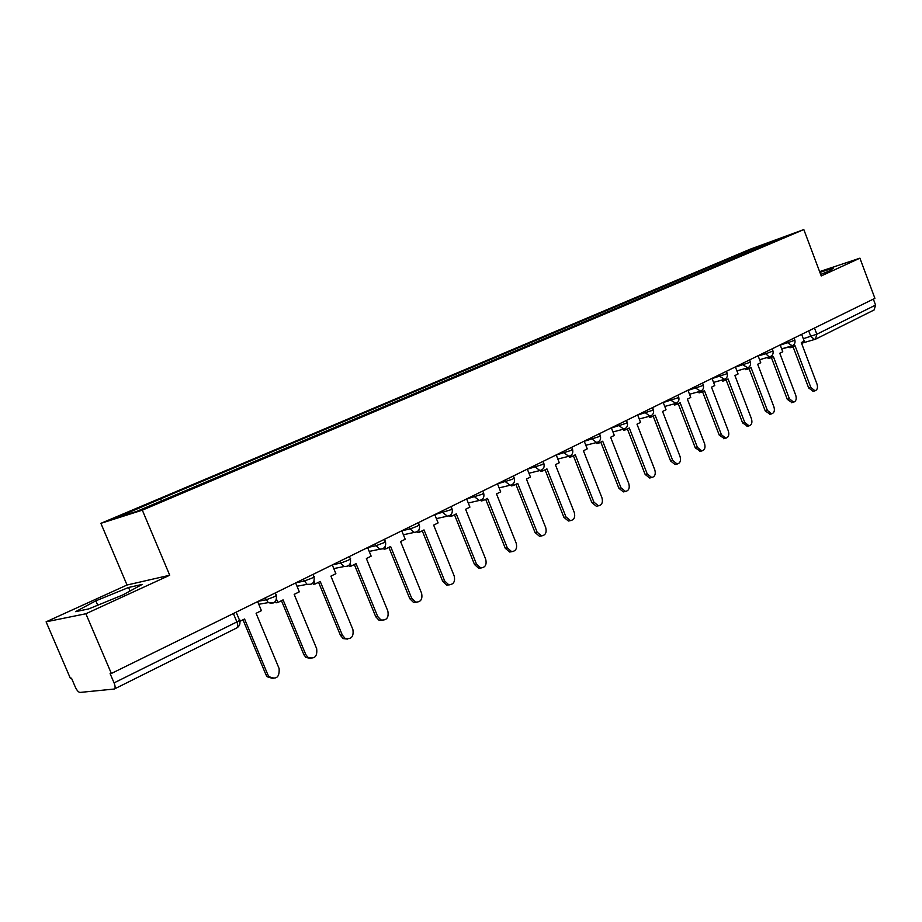 <?xml version="1.0" encoding="UTF-8"?>
<svg xmlns="http://www.w3.org/2000/svg" width="922" height="922" viewBox="0 0 922 922"><rect width="100%" height="100%" fill="white"/><g stroke="black" fill="none" stroke-linecap="round" stroke-linejoin="round"><path stroke-width="1.38" d="M46.1 621.831L85.873 613.752L111.366 673.475L874.909 298.348L859.915 258.172L821.237 275.943L803.823 229.566L750.024 249.263L100.89 523.339L127.029 585.009L46.1 621.831L70.372 678.35L71.513 678.212L75.281 686.994C76.895 690.417 78.474 692.226 80.007 692.434L114.351 689.022C115.446 688.238 115.354 686.187 114.063 682.879L236.885 621.935C239.72 620.483 240.55 619.78 239.363 619.826L236.159 612.162M85.873 613.752L169.717 575.236L142.322 510.166L803.823 229.566M111.366 673.475L110.11 673.625L114.063 682.879M859.915 258.172L819.623 271.621M873.341 299.108L875.577 305.09L874.148 309.942L815.624 339.146M739.271 256.328L737.623 255.256L760.662 245.517L787.008 235.882L763.842 245.909M737.623 255.256L157.535 500.185L116.403 517.841L136.779 511.353L763.923 245.655M100.89 523.339L142.322 510.166M820.672 274.433L830.238 270.561L833.684 267.853L819.923 272.439M127.029 585.009L169.717 575.236M88.708 608.912L122.707 595.001L142.276 584.387L128.55 587.487L95.842 600.844L75.592 611.655L88.708 608.912M734.673 258.275L734.027 256.57M160.405 499.251L161.88 500.715M760.662 245.517L761.353 246.969M97.709 605.224L95.842 600.844M130.048 591.014L128.55 587.487M813.262 391.251L808.675 387.978L810.818 387.424L815.002 390.813C817.33 389.925 817.998 387.701 817.019 384.151L801.299 342.592L804.215 341.14L801.644 334.34M791.606 345.969L792.056 347.179L795.018 345.704L810.818 387.424M792.056 347.179L789.935 347.79L789.486 346.58M793.035 346.695L808.675 387.978M791.963 402.58L787.261 399.295L789.405 398.753L793.646 402.165C796.066 401.266 796.769 399.007 795.778 395.377L779.782 353.264L782.778 351.778L780.162 344.886M758.172 355.961L765.802 353.76L770.285 357.99L773.328 356.48L789.405 398.753M770.285 357.99L768.164 358.589L767.715 357.39M771.345 357.459L787.261 399.295M770.054 414.243L765.237 410.924L767.381 410.394L771.679 413.84C774.192 412.941 774.953 410.647 773.938 406.925L757.665 364.259L760.742 362.726L758.08 355.742M747.442 367.924L747.892 369.1L751.015 367.555L767.381 410.394M747.892 369.1L745.783 369.699L745.333 368.523M749.044 368.535L765.237 410.924M747.535 426.229L742.59 422.898L744.722 422.38L749.079 425.849C751.707 424.961 752.502 422.61 751.476 418.807L734.903 375.554L738.084 373.975L735.376 366.898M724.415 379.368L724.853 380.544L728.069 378.942L744.722 422.38M724.853 380.544L722.744 381.132L722.306 379.968M726.11 379.922L742.59 422.898M724.358 438.561L719.287 435.207L721.419 434.7L725.821 438.215C728.564 437.316 729.406 434.93 728.357 431.023L711.496 387.182L714.757 385.557L712.003 378.377M700.697 391.147L701.146 392.311L704.454 390.674L721.419 434.7M701.146 392.311L699.049 392.887L698.599 391.746M702.506 391.643L719.287 435.207M700.513 451.25L695.292 447.885L697.412 447.389L701.861 450.939C704.731 450.051 705.63 447.608 704.569 443.609L687.386 399.145L690.751 397.474L687.95 390.202M676.287 403.26L676.736 404.435L680.148 402.741L697.412 447.389M676.736 404.435L674.639 405L674.213 403.882M678.2 403.709L695.292 447.885M675.953 464.319L675.065 464.515L670.582 460.942L672.703 460.458L677.186 464.043C680.182 463.178 681.151 460.677 680.067 456.563L662.561 411.466L666.03 409.748L663.172 402.372M651.128 415.73L651.589 416.917L655.104 415.177L672.703 460.458M651.589 416.917L649.503 417.47L649.076 416.375M653.168 416.133L670.582 460.942M650.667 477.78L649.641 477.999L645.123 474.392L647.232 473.931L651.739 477.538C654.897 476.697 655.922 474.15 654.816 469.909L636.987 424.166L640.559 422.391L637.644 414.912M625.208 428.58L625.681 429.79L629.3 427.992L647.232 473.931M625.681 429.79L623.606 430.332L623.18 429.26M627.375 428.937L645.123 474.392M624.597 491.645L623.41 491.899L618.881 488.257L620.979 487.807L625.508 491.461C628.827 490.642 629.922 488.049 628.804 483.67L610.629 437.259L614.306 435.438L611.332 427.843M598.47 441.799L598.966 443.056L602.7 441.2L620.979 487.807M598.966 443.056L596.891 443.574L596.488 442.548M600.787 442.145L618.881 488.257M597.733 505.948L596.338 506.236L591.82 502.559L593.895 502.121L598.424 505.809C601.928 505.037 603.103 502.386 601.974 497.857L583.43 450.766L587.233 448.876L584.202 441.165M570.891 455.433L571.41 456.736L575.259 454.823L593.895 502.121M571.41 456.736L569.347 457.254L568.966 456.263M573.369 455.756L591.82 502.559M570.038 520.7L568.39 521.022L563.895 517.311L565.958 516.896L570.453 520.607C574.164 519.904 575.443 517.196 574.291 512.494L555.378 464.688L559.297 462.74L556.208 454.926M542.424 469.482L542.966 470.854L546.942 468.883L565.958 516.896M542.966 470.854L540.926 471.349L540.557 470.427M545.063 469.817L563.895 517.311M541.456 535.901L539.508 536.281L535.071 532.547L537.111 532.144L541.56 535.889C545.501 535.267 546.884 532.501 545.72 527.603L526.427 479.071L530.473 477.066L527.315 469.125M513.012 483.969L513.6 485.433L517.703 483.393L537.111 532.144M513.6 485.433L511.583 485.917L511.226 485.03M515.859 484.315L535.071 532.547M511.825 551.667L509.636 552.024L505.291 548.279L507.319 547.899L511.675 551.656C515.882 551.149 517.392 548.336 516.205 543.208L496.509 493.915L500.692 491.841L497.477 483.785M482.632 498.917L483.266 500.496L487.508 498.399L507.319 547.899M483.266 500.496L481.261 500.957L480.915 500.093M485.675 499.298L505.291 548.279M481.157 567.987L478.725 568.275L474.53 564.541L476.536 564.183L480.742 567.929C485.249 567.595 486.908 564.725 485.721 559.32L465.598 509.267L469.92 507.123L466.636 498.929M451.204 514.338L451.907 516.066L456.286 513.888L476.536 564.183M451.907 516.066L449.924 516.516L449.579 515.64M454.488 514.787L474.53 564.541M449.429 584.848L446.697 585.055L442.71 581.344L444.704 581.01L448.691 584.732C453.543 584.629 455.376 581.713 454.2 575.996L433.651 525.137L438.111 522.912L434.758 514.591L450.213 509.97L451.907 508.529L451.112 506.558M418.703 530.254L419.475 532.167L424.016 529.92L444.704 581.01M419.475 532.167L417.528 532.593L417.159 531.694M422.241 530.795L442.71 581.344M416.606 602.297L413.482 602.377L409.806 598.735L411.765 598.424L415.453 602.078C420.709 602.285 422.749 599.335 421.596 593.226L400.586 541.548L405.207 539.255L401.773 530.795M385.05 546.677L385.926 548.832L390.617 546.504L411.765 598.424M385.926 548.832L384.001 549.224L383.61 548.267M388.877 547.368L409.806 598.735M382.618 620.368L379.011 620.229L375.738 616.737L377.674 616.461L380.947 619.953C386.652 620.61 388.946 617.659 387.851 611.079L366.368 558.548L371.151 556.162L367.636 547.564M350.187 563.653L351.178 566.085L356.042 563.665L377.674 616.461M351.178 566.085L349.288 566.454L348.85 565.393M354.336 564.518L375.738 616.737M347.41 639.073L343.18 638.589L340.449 635.373L342.35 635.131L345.082 638.358C351.294 639.649 353.898 636.722 352.896 629.553L330.917 576.146L335.873 573.68L332.289 564.944M314.033 581.171L315.186 583.96L320.222 581.448L342.35 635.131M315.186 583.96L313.319 584.306L312.823 583.084M318.551 582.278L340.449 635.373M310.898 658.458L305.931 657.455L303.88 654.701L305.747 654.493L307.798 657.248C314.529 659.437 317.491 656.591 316.672 648.708L294.176 594.379L299.327 591.832L295.639 582.946M276.519 599.254L277.868 602.481L283.089 599.888L305.747 654.493M277.868 602.481L276.047 602.804L275.459 601.375M281.464 600.695L303.88 654.701M273.016 678.569L267.219 676.748L265.951 674.743L267.772 674.558L269.04 676.575C276.266 679.998 279.62 677.336 279.124 668.565L256.086 613.303L261.41 610.652L257.653 601.605M239.87 621.347L244.572 619.008L267.772 674.558M242.993 619.791L265.951 674.743M258.448 601.213L266.043 599.865L273.811 596.914C276.473 595.566 277.245 594.909 276.139 594.967L275.298 592.938M296.25 582.646L304.018 581.16L311.671 578.255C314.16 576.988 314.886 576.377 313.837 576.423L313.007 574.406M332.715 564.725L340.633 563.135L348.17 560.265C350.51 559.078 351.19 558.502 350.199 558.548L349.38 556.542M367.901 547.438L375.957 545.732L383.379 542.908L385.292 541.295L384.486 539.289M401.877 530.749L410.06 528.94L417.378 526.151L419.176 524.63L418.369 522.647M466.647 498.975L481.964 494.33L483.554 492.97L482.771 491M497.5 483.854L512.655 479.198L514.165 477.919L513.381 475.959M527.349 469.217L542.367 464.55L543.784 463.351L543.023 461.403M556.254 455.042L571.121 450.385L572.47 449.233L571.709 447.308M584.26 441.304L598.977 436.648L600.257 435.576L599.507 433.651M611.39 427.992L625.98 423.348L627.191 422.322L626.453 420.409M637.713 415.073L652.154 410.44L653.306 409.472L652.569 407.582M663.241 402.557L677.543 397.924L678.65 397.013L677.924 395.123M688.019 390.386L702.195 385.776L703.244 384.912L702.518 383.045M712.084 378.585L726.121 373.986L727.124 373.156L726.409 371.301M735.456 367.106L749.367 362.53L750.312 361.747L749.609 359.903M765.225 352.239L765.802 353.76L771.956 351.397L772.867 350.648L772.163 348.827M780.254 345.116L793.911 340.575L794.776 339.872L794.096 338.051M803.304 338.72L816.834 334.225L875.577 305.09M808.698 330.871L810.83 336.53L814.668 339.515L815.474 339.215L816.834 334.225L814.495 328.025M265.225 597.882L268.279 602.608L273.292 602.965M303.211 579.223L307.049 584.352L311.037 584.26M339.849 561.221L340.633 563.135L344.229 566.511L347.433 566.223M375.185 543.853L375.957 545.732L379.922 549.189L382.538 548.821M409.31 527.096L410.06 528.94L414.266 532.409L416.444 532.006M442.272 510.903L443.009 512.713L447.354 516.17L449.198 515.778M474.127 495.252L474.853 497.039L479.279 500.462L480.869 500.081M504.945 480.108L505.648 481.872L510.108 485.26L511.491 484.903M534.76 465.46L535.452 467.189L539.923 470.543L541.122 470.208M563.63 451.284L564.299 452.99L568.759 456.298L569.819 455.987M591.59 437.547L592.247 439.218L596.672 442.502L597.617 442.214M618.685 424.224L619.33 425.883L623.71 429.122L624.563 428.857M644.962 411.316L645.596 412.952L649.918 416.156L650.69 415.903M670.455 398.788L671.078 400.402L676.033 403.34M695.2 386.641L695.81 388.22L700.639 391.147M719.218 374.839L719.817 376.407L724.531 379.311M742.544 363.372L743.132 364.916L747.73 367.809M787.261 341.405L787.837 342.903L792.217 345.762M759.601 359.718L770.285 356.63M233.381 613.533L236.885 621.935C238.072 625.093 238.037 627.087 236.793 627.928L114.455 688.965M801.564 343.295L815.474 339.215M781.66 348.839L791.756 345.923C794.487 344.874 795.513 342.903 794.845 340.034M769.789 356.802C772.567 355.754 773.616 353.76 772.924 350.833M736.909 370.898L747.2 367.993C750.024 366.944 751.084 364.928 750.393 361.931M713.547 382.4L723.943 379.507C726.824 378.458 727.907 376.407 727.193 373.364M689.506 394.247L700.005 391.366C702.944 390.317 704.051 388.243 703.325 385.119M664.75 406.441L675.342 403.571C678.338 402.534 679.479 400.425 678.742 397.232M639.234 419.003L649.918 416.156C652.995 415.131 654.159 412.987 653.41 409.714M612.946 431.945L623.71 429.122C626.868 428.119 628.066 425.941 627.294 422.576M585.816 445.28L596.672 442.502C599.922 441.511 601.156 439.298 600.372 435.841M557.833 459.041L568.759 456.298C572.113 455.341 573.38 453.094 572.585 449.533M528.951 473.24L539.923 470.543C543.392 469.632 544.729 467.339 543.911 463.662M499.113 487.888L510.108 485.26C513.727 484.396 515.121 482.068 514.303 478.253M468.272 503.02L479.279 500.462C483.059 499.678 484.534 497.304 483.693 493.328M436.383 518.637L447.354 516.17C451.342 515.502 452.909 513.081 452.057 508.909M403.387 534.76L414.266 532.409C418.496 531.89 420.19 529.435 419.337 525.021M369.203 551.414L379.922 549.189C384.462 548.913 386.306 546.423 385.465 541.71M333.776 568.574L344.229 566.511C349.138 566.592 351.19 564.091 350.383 558.986M296.999 586.231L307.049 584.352C312.443 584.997 314.771 582.508 314.033 576.895M258.759 604.279L268.279 602.608C274.214 604.175 276.9 601.789 276.346 595.462M236.931 627.859C239.628 626.119 240.515 623.618 239.593 620.368M789.555 346.764L781.729 349.023M812.858 391.354L815.002 390.813M791.502 402.695L793.646 402.165M769.547 414.37L771.679 413.84M746.947 426.367L749.079 425.849M723.689 438.711L725.821 438.215M699.74 451.423L701.861 450.939M675.065 464.515L677.186 464.043M649.641 477.999L651.739 477.538M623.41 491.899L625.508 491.461M596.338 506.236L598.424 505.809M568.39 521.022L570.453 520.607M539.508 536.281L541.56 535.889M509.636 552.024L511.675 551.656M478.725 568.275L480.742 567.929M446.697 585.055L448.691 584.732M413.482 602.377L415.453 602.078M379.011 620.229L380.947 619.953M343.18 638.589L345.082 638.358M305.931 657.455L307.798 657.248M267.219 676.748L269.04 676.575"/></g></svg>
